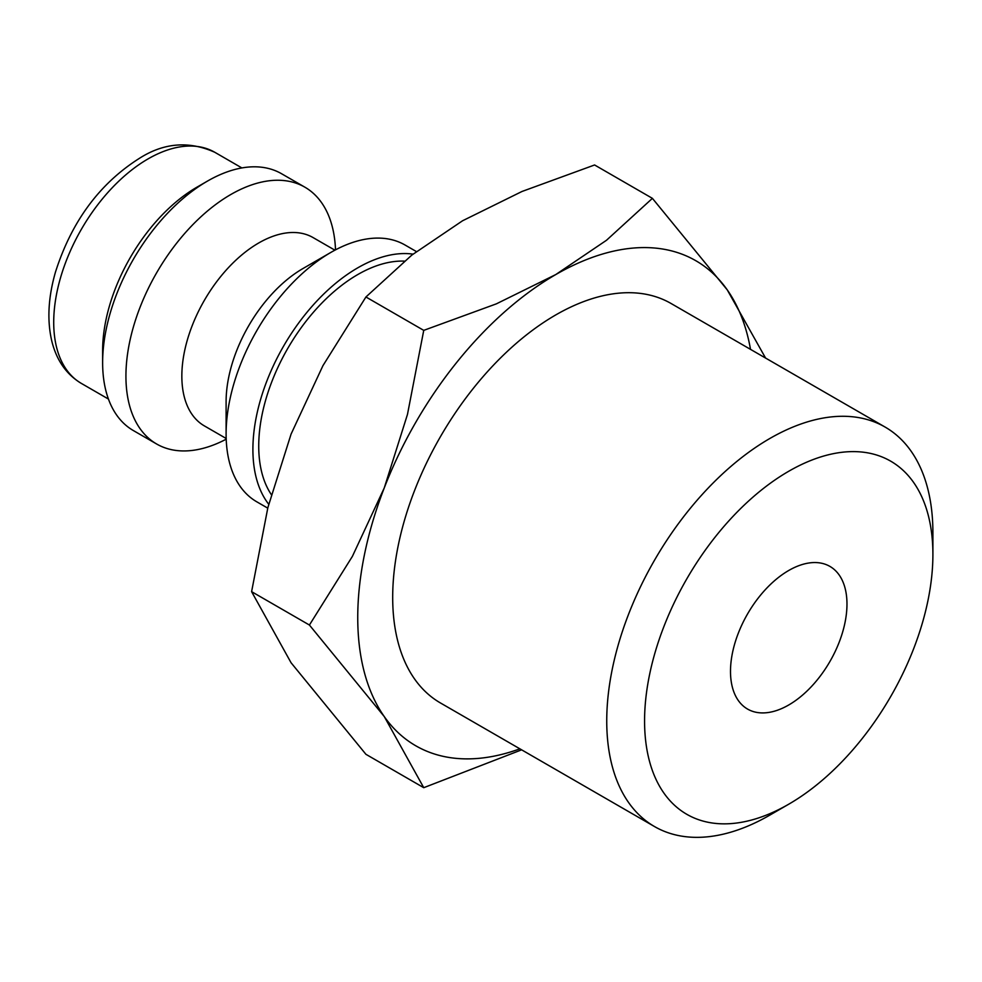 <?xml version="1.0" encoding="UTF-8"?>
<svg xmlns="http://www.w3.org/2000/svg" width="982" height="982" viewBox="0 0 982 982"><rect width="100%" height="100%" fill="white"/><g stroke="black" fill="none" stroke-linecap="round" stroke-linejoin="round"><path stroke-width="1.47" d="M404.351 261.126A140.021 80.843 120 0 0 258.732 446.061A140.021 80.843 120 0 0 271.29 494.547M416.368 251.552L405.075 245.034A148.257 85.594 120 0 0 330.946 252.374L302.996 268.516A108.72 62.774 120 0 0 226.106 401.675L226.106 433.958A148.257 85.594 120 0 0 256.818 501.827L267.742 508.136M413.041 254.129A148.257 85.594 120 0 0 306.777 312.534A148.257 85.594 120 0 0 252.902 449.425A148.257 85.594 120 0 0 268.724 504.245M334.911 250.177L313.086 237.583A108.72 62.774 120 0 0 229.309 266.711A108.72 62.774 120 0 0 181.842 376.118A108.72 62.774 120 0 0 204.366 425.893L226.191 438.5M335.513 249.858A148.257 85.594 120 0 0 304.899 187.194A148.257 85.594 120 0 0 190.655 226.916A148.257 85.594 120 0 0 125.929 376.118A148.257 85.594 120 0 0 156.641 443.999A148.257 85.594 120 0 0 226.216 439.175M304.899 187.194L281.601 173.753A148.257 85.594 120 0 0 207.472 181.093L196.989 187.145A133.442 77.038 120 0 0 102.631 350.562L102.631 362.677A148.257 85.594 120 0 0 133.343 430.546L156.641 443.999M765.567 358.049L727.257 289.886L652.404 198.352L606.495 240.271L555.763 274.567L496.352 303.855L423.745 330.369L407.469 414.429L384.269 487.907L352.391 556.377L309.416 625.031L384.269 716.578L423.745 787.687L521.626 749.831M750.506 349.359A280.054 161.686 120 0 0 727.257 289.886A280.054 161.686 120 0 0 555.763 274.567A280.054 161.686 120 0 0 384.269 487.907A280.054 161.686 120 0 0 357.743 617.555A280.054 161.686 120 0 0 384.269 716.578A280.054 161.686 120 0 0 519.883 748.824M423.745 787.687L365.93 754.311L291.077 662.764L251.601 591.655L267.877 507.584L291.077 434.105L322.955 365.635L365.93 296.981L411.839 255.075L462.571 220.766L521.994 191.478L594.589 164.976L652.404 198.352M885.138 427.084A230.635 133.159 120 0 0 707.408 488.876A230.635 133.159 120 0 0 606.741 720.972A230.635 133.159 120 0 0 654.503 826.549L440.452 702.965A230.635 133.159 -60 0 1 392.69 597.387A230.635 133.159 -60 0 1 493.357 365.292A230.635 133.159 -60 0 1 671.074 303.499L885.138 427.084A230.635 133.159 120 0 1 932.9 532.661L932.9 554.499A203.875 117.705 120 0 0 788.73 471.262A203.875 117.705 120 0 0 644.573 720.972A203.875 117.705 120 0 0 788.742 804.197A203.875 117.705 120 0 0 932.9 554.499M846.975 604.114A82.365 47.553 -60 0 1 811.022 686.995A82.365 47.553 -60 0 1 747.548 709.065A82.365 47.553 -60 0 1 730.498 671.357A82.365 47.553 -60 0 1 766.451 588.463A82.365 47.553 -60 0 1 829.913 566.405A82.365 47.553 -60 0 1 846.975 604.114M654.503 826.549A230.635 133.159 120 0 0 769.827 815.121L788.742 804.197M365.93 296.981L423.745 330.369M251.601 591.655L309.416 625.031M207.472 181.093A148.257 85.594 120 0 0 102.631 362.677M330.946 252.374A148.257 85.594 120 0 0 226.106 433.958M81.346 383.41C66.432 374.437 56.588 360.394 51.837 341.257C46.964 320.537 48.167 297.497 55.458 272.124C71.6 221.355 99.722 183.352 139.825 158.077C164.117 142.709 189.109 140.782 214.788 152.284A133.442 77.038 120 0 0 148.061 158.9A133.442 77.038 120 0 0 53.715 322.317A133.442 77.038 120 0 0 81.346 383.41L108.437 399.048M214.788 152.284L241.879 167.934"/></g></svg>
